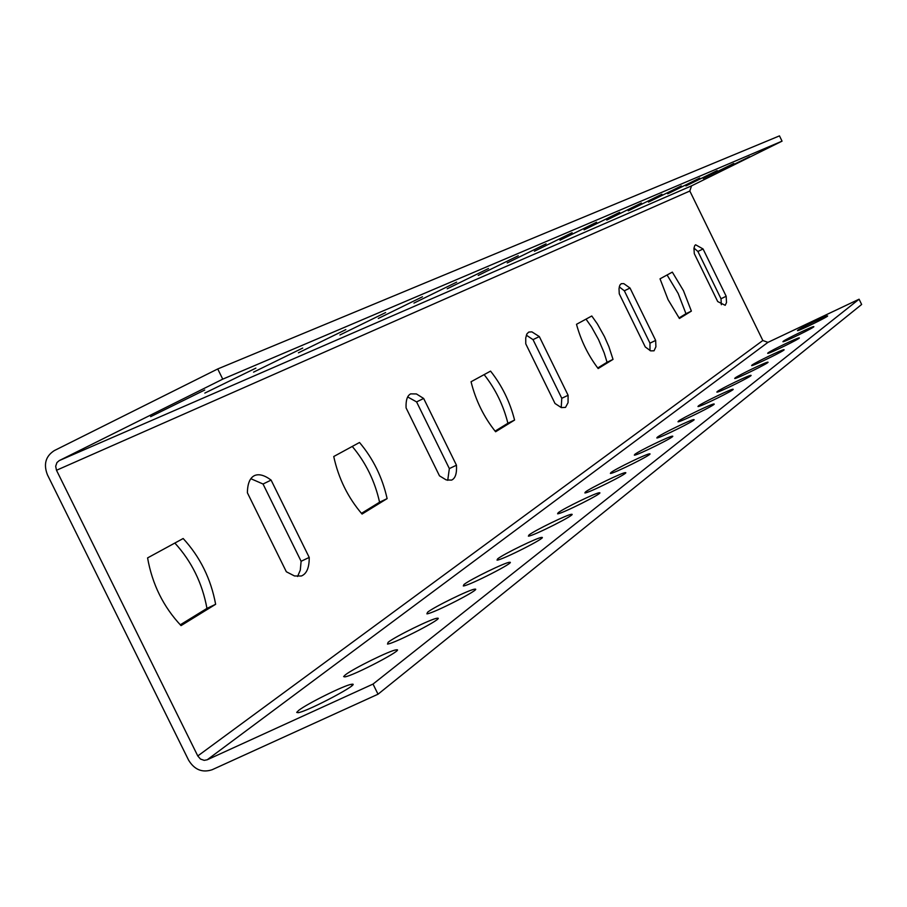 <?xml version="1.0" encoding="UTF-8"?>
<svg xmlns="http://www.w3.org/2000/svg" width="907" height="907" viewBox="0 0 907 907"><rect width="100%" height="100%" fill="white"/><g stroke="black" fill="none" stroke-linecap="round" stroke-linejoin="round"><path stroke-width="1.36" d="M373.026 684.071L207.204 759.783L204.211 760.349L200.47 759.057L197.783 755.962L56.495 470.268L55.667 466.266L56.948 462.559L59.25 460.597L222.748 379.149L217.725 368.956L54.307 450.598C45.645 456.187 43.343 464.248 47.425 474.78L188.599 760.168C194.483 769.782 202.318 772.968 212.125 769.737L378.026 694.206L373.026 684.071L859.088 299.208L861.65 304.469L378.026 694.206M797.718 330.284L797.457 330.636C798.103 331.418 829.667 315.987 827.558 315.931C827.127 315.183 800.337 328.062 797.718 330.284M783.217 341.327L782.934 341.712C783.682 342.495 816.017 326.679 813.772 326.633C813.262 325.874 785.972 339.003 783.217 341.327M767.98 352.925L767.685 353.345C768.546 354.138 801.675 337.914 799.282 337.88C798.682 337.121 770.882 350.487 767.98 352.925M751.948 365.136L751.631 365.6C752.617 366.383 786.584 349.739 784.022 349.717C783.331 348.946 755.009 362.573 751.948 365.136M735.055 378.015L734.704 378.502C735.849 379.296 770.689 362.188 767.946 362.188C767.141 361.428 738.287 375.317 735.055 378.015M717.222 391.597L716.859 392.13C718.151 392.912 753.921 375.328 750.985 375.351C750.055 374.591 720.634 388.752 717.222 391.597M698.379 405.951L697.982 406.54C699.478 407.311 736.212 389.205 733.037 389.262C731.972 388.513 701.984 402.946 698.379 405.951M678.425 421.143L678.005 421.789C679.717 422.537 717.482 403.887 714.047 403.989C712.823 403.252 682.245 417.98 678.425 421.143M657.269 437.253L656.827 437.956C658.788 438.693 697.642 419.453 693.912 419.601C692.506 418.875 661.328 433.909 657.269 437.253M634.809 454.373L634.333 455.144C636.578 455.836 676.577 435.984 672.518 436.188C670.897 435.496 639.106 450.824 634.809 454.373M610.899 472.581L610.388 473.431C612.973 474.078 654.174 453.557 649.741 453.84C647.881 453.171 615.468 468.828 610.899 472.581M585.412 492.002L584.868 492.943C587.838 493.521 630.32 472.275 625.445 472.649C623.324 472.037 590.264 488.011 585.412 492.002M558.168 512.75L557.59 513.793C561.025 514.28 604.856 492.274 599.482 492.762C597.033 492.218 563.349 508.51 558.168 512.75M528.996 534.971L528.384 536.128C532.352 536.513 577.612 513.668 571.648 514.303C568.848 513.827 534.518 530.47 528.996 534.971M497.671 558.825L497.036 560.118C501.639 560.356 548.395 536.604 541.762 537.42C538.543 537.046 503.566 554.03 497.671 558.825M463.953 584.505L463.307 585.956C468.647 586.001 517.001 561.274 509.575 562.306C505.868 562.068 470.268 579.403 463.953 584.505M427.56 612.236L426.902 613.846C433.138 613.654 483.159 587.872 474.803 589.176C470.529 589.096 434.317 606.772 427.56 612.236M388.162 642.247L387.504 644.061C394.806 643.551 446.573 616.613 437.129 618.257C432.185 618.393 395.395 636.419 388.162 642.247M345.352 674.853L343.628 676.577L344.739 676.894C353.322 675.987 406.903 647.779 396.144 649.866C390.441 650.262 353.129 668.618 345.352 674.853M298.686 710.396L296.702 712.403L298.154 712.698C308.289 711.269 363.718 681.701 351.417 684.32C344.819 685.034 307.031 703.719 298.686 710.396M222.748 379.149L782.049 141.152L691.519 185.867L689.83 191.026L762.832 340.51L767.934 342.37L859.088 299.208M183.169 538.52C200.084 556.921 210.912 578.847 215.639 604.289L181.037 625.615C163.385 606.828 152.24 584.255 147.58 557.907L183.169 538.52M359.512 442.491C373.151 458.636 382.346 477.343 387.119 498.612L362.063 514.054C347.948 497.603 338.504 478.42 333.742 456.516L359.512 442.491M490.562 371.122C501.934 385.486 509.938 401.801 514.575 420.066L495.607 431.755C483.885 417.141 475.699 400.463 471.05 381.745L490.562 371.122M591.783 315.987L597.362 323.89L604.413 336.531L608.869 346.621L613.03 359.387L598.167 368.548C588.189 355.408 580.968 340.669 576.501 324.309L591.783 315.987M672.325 272.123L683.47 290.682L691.372 311.112L679.422 318.482L668.051 299.627L660.024 278.823L672.325 272.123M309.219 557.431C309.298 567.691 306.668 573.882 301.328 576.002L294.514 575.968L286.34 571.761L247.396 492.784C247.52 483.556 249.901 477.819 254.561 475.551C259.005 473.681 264.515 475.189 271.102 480.098L309.219 557.431L301.113 561.274L300.296 570.152L297.564 576.489M456.459 465.212C456.958 473.511 455.314 478.477 451.539 480.12L446.187 479.905L439.487 475.846L406.075 407.878C405.746 400.236 407.288 395.565 410.69 393.865L416.415 393.944L423.66 398.468L456.459 465.212L449.35 468.59L447.729 480.336M568.099 395.282L568.054 402.674L565.503 407.402L561.32 407.606L555.005 403.479L525.765 343.832L525.743 337.858L526.967 333.787L528.804 332.064L531.887 331.86L539.325 336.576L568.099 395.282L561.773 398.298L561.218 407.572M655.659 340.431L655.897 346.803L654.038 350.805L650.625 350.862L645.262 346.95L619.254 293.8L619.016 288.619L619.855 285.127L621.261 283.687L623.778 283.619L630.025 288.041L655.659 340.431L649.968 343.163L650.002 350.578M726.178 296.272L726.507 302.553L725.203 305.308L717.709 301.566L694.297 253.643L693.957 248.325L694.728 245.604L695.612 244.788L703.061 248.96L726.178 296.272L720.997 298.754L721.348 304.707M749.511 156.718L719.727 171.378L749.511 156.718M733.752 163.475L703.254 178.475L733.752 163.475M717.176 170.573L685.93 185.946L717.176 170.573M699.728 178.044L667.699 193.803L699.728 178.044M681.327 185.924L648.482 202.08L681.327 185.924M661.917 194.234L628.211 210.821L661.917 194.234M641.396 203.021L606.772 220.061L641.396 203.021M619.662 212.329L584.074 229.834L619.662 212.329M596.613 222.204L560.004 240.208L596.613 222.204M572.124 232.691L534.438 251.216L572.124 232.691M546.059 243.858L507.228 262.939L546.059 243.858M518.248 255.763L478.204 275.433L518.248 255.763M488.522 268.495L447.196 288.789L488.522 268.495M456.675 282.134L413.966 303.097L456.675 282.134M422.469 296.782L378.298 318.459L422.469 296.782M385.622 312.564L339.898 334.989L385.622 312.564M345.839 329.604L298.437 352.823L345.839 329.604M302.734 348.061L253.563 372.131L302.734 348.061M255.876 368.129L204.812 393.094L255.876 368.129M204.755 390.01L150.641 416.653L204.755 390.01M217.725 368.956L779.476 135.88L782.049 141.152M174.858 543.055C191.638 561.422 202.34 583.201 206.955 608.404L180.244 624.832M352.256 446.437C365.793 462.547 374.897 481.141 379.568 502.206L361.44 513.362M484.134 374.614C495.426 388.956 503.351 405.168 507.897 423.252L495.086 431.142M586.013 319.128L591.557 327.019L598.541 339.581L604.175 352.88L607.055 362.256L597.724 367.993M667.087 274.98L678.153 293.449L685.964 313.709L679.037 317.972M250.831 478.703L263.03 484.009L301.113 561.274M407.674 396.949L416.585 401.903L449.35 468.59M526.332 335.171L533.021 339.637L561.773 398.298M619.243 286.861L624.345 290.796L649.968 343.163M693.98 248.065L697.902 251.466L720.997 298.754M215.639 604.289L206.955 608.404M387.119 498.612L379.568 502.206M514.575 420.066L507.897 423.252M613.03 359.387L607.055 362.256M691.372 311.112L685.964 313.709M271.102 480.098L263.03 484.009M423.66 398.468L416.585 401.903M539.325 336.576L533.021 339.637M630.025 288.041L624.345 290.796M703.061 248.96L697.902 251.466M207.204 759.783L767.934 342.37M197.783 755.962L762.832 340.51M56.495 470.268L689.83 191.026M59.25 460.597L691.519 185.867M509.859 562.884L509.575 562.306M475.143 589.867L474.803 589.176M437.537 619.096L437.129 618.257M396.654 650.886L396.144 649.866M352.029 685.567L351.417 684.32"/></g></svg>
